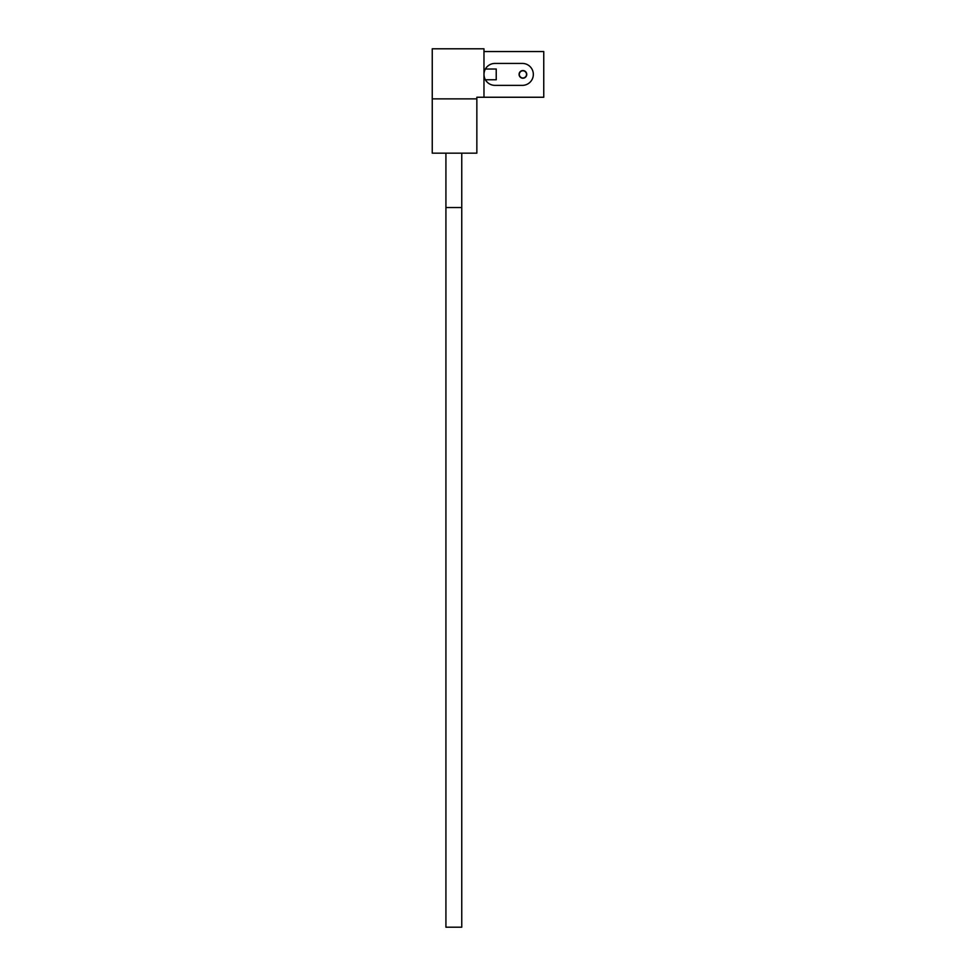 <?xml version="1.0" encoding="UTF-8"?>
<svg xmlns="http://www.w3.org/2000/svg" width="976" height="976" viewBox="0 0 976 976"><rect width="100%" height="100%" fill="white"/><g stroke="black" fill="none" stroke-linecap="round" stroke-linejoin="round"><path stroke-width="1.46" d="M483.974 97.246L483.974 48.8L432.246 48.8L432.246 98.881L476.849 98.881L476.849 97.246L543.754 97.246L543.754 51.545L483.974 51.545M476.849 98.881L476.849 153.171L432.246 153.171L432.246 98.881M494.942 85.363A10.968 10.968 0 0 1 483.974 74.396A10.968 10.968 0 0 1 494.942 63.428L522.367 63.428A10.968 10.968 0 0 1 533.335 74.396A10.968 10.968 0 0 1 522.367 85.363L494.942 85.363M484.096 72.761L484.474 71.15M485.011 69.735L485.682 68.527M486.28 81.106L487.109 82.057M487.036 81.984L486.353 81.203M485.645 80.203L484.999 79.007M484.462 77.592L484.096 76.006M485.389 79.776L496.223 79.776L496.223 69.015L485.389 69.015M519.073 74.396A3.843 3.843 0 0 0 522.916 78.226A3.843 3.843 0 0 0 526.747 74.396A3.843 3.843 0 0 0 522.916 70.553A3.843 3.843 0 0 0 519.073 74.396M445.922 207.534L461.758 207.534L461.758 927.2L445.922 927.2L445.922 153.171M522.916 77.995A3.599 3.599 0 0 0 526.515 74.396A3.599 3.599 0 0 0 522.916 70.797A3.599 3.599 0 0 0 519.317 74.396A3.599 3.599 0 0 0 522.916 77.995M461.758 207.534L461.758 153.171"/></g></svg>
